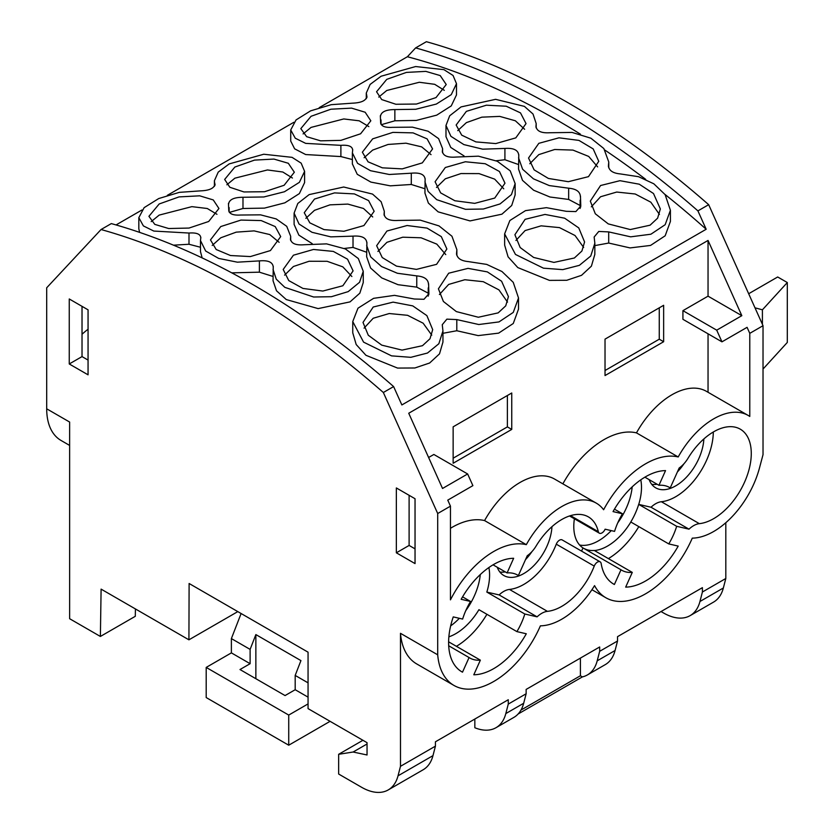 <?xml version="1.0" encoding="UTF-8"?>
<svg xmlns="http://www.w3.org/2000/svg" width="834" height="834" viewBox="0 0 834 834"><rect width="100%" height="100%" fill="white"/><g stroke="black" fill="none" stroke-linecap="round" stroke-linejoin="round"><path stroke-width="1.25" d="M69.629 445.429L61.018 440.446A69.118 39.907 -60 0 1 46.694 408.806L69.629 422.046L69.629 618.713L100.382 636.457L135.296 616.305L135.41 608.935M100.382 636.457L101.102 589.127L188.922 639.824L237.805 611.614M188.922 639.824L189.109 583.498L308.059 652.178L308.059 708.608L367.043 742.667L367.043 754.979L353.116 752.018L338.656 754.301L338.656 774.035L361.633 787.296A53.167 30.702 -120 0 0 388.217 789.934A53.167 30.702 -120 0 0 398.026 775.818L400.487 766.31L435.431 746.138L435.431 741.791L508.271 699.736L508.271 704.084L526.139 693.763L523.679 703.27A53.167 30.702 -120 0 1 513.88 717.386L496.011 727.696A53.167 30.702 60 0 1 475.182 727.874A53.167 30.702 60 0 1 474.838 727.738L474.838 719.044M526.139 693.763L526.139 689.426L599.667 646.976L599.667 651.312L617.535 641.002L617.535 636.665L702.405 587.657L702.405 592.004L699.945 601.502A53.167 30.702 -120 0 1 690.145 615.617A53.167 30.702 -120 0 1 663.562 612.99L661.049 611.541M353.116 752.018L367.043 743.98M338.656 754.301L362.936 740.29M690.145 615.617L713.55 602.106A53.167 30.702 -120 0 0 723.349 587.991L725.809 578.494L725.809 522.72M388.217 789.934L423.172 769.751A53.167 30.702 -120 0 0 432.971 755.646L398.026 775.818M435.431 746.138L432.971 755.646M508.271 704.084L505.811 713.581A53.167 30.702 60 0 1 496.011 727.696M617.535 641.002L615.075 650.51A53.167 30.702 -120 0 1 605.265 664.625L587.397 674.935A53.167 30.702 60 0 1 582.372 676.906L580.401 675.759L520.979 710.068M599.667 651.312L597.207 660.82A53.167 30.702 60 0 1 587.397 674.935M702.405 592.004L725.809 578.494M453.946 685.433A79.553 45.933 -60 0 1 442.427 672.809A79.553 45.933 -60 0 1 437.704 654.815L437.704 513.525L450.464 506.155L450.464 599.844A79.668 45.995 -60 0 1 526.306 544.665A69.034 39.855 -60 0 1 596.289 503.142A69.034 39.855 -60 0 1 603.618 509.741A79.668 45.995 -60 0 1 678.198 456.969A69.034 39.855 -60 0 1 748.181 415.447A69.034 39.855 -60 0 1 749.776 416.458L749.776 333.35L763.027 325.698L763.027 454.655L759.461 468.041A68.92 39.792 -60 0 1 747.066 496.928A68.92 39.792 -60 0 1 692.293 538.139A79.553 45.933 -60 0 1 605.838 597.738A79.553 45.933 -60 0 1 594.569 585.614A68.92 39.792 -60 0 1 540.401 625.834A79.553 45.933 -60 0 1 453.946 685.433L416.729 663.947A79.553 45.933 -60 0 1 405.199 651.323A79.553 45.933 -60 0 1 400.487 633.319L400.487 766.31M537.096 616.847L499.128 594.923A21.267 12.281 120 0 1 509.47 589.429A53.199 30.712 120 0 0 556.278 544.175L594.246 566.098A53.199 30.712 -60 0 1 547.438 611.353A21.267 12.281 -60 0 0 537.096 616.847L524.815 614.012A47.851 27.626 -60 0 1 516.903 631.609L526.296 633.777A63.801 36.842 -60 0 1 473.795 674.779L480.363 660.153A47.851 27.626 -60 0 1 469.792 657.984A47.851 27.626 -60 0 1 469.073 657.536L462.505 672.173A63.801 36.842 -60 0 1 461.817 671.797A63.801 36.842 -60 0 1 453.248 616.899L462.63 619.068A47.851 27.626 -60 0 1 470.543 601.46L462.557 596.852M644.88 477.173L658.943 485.294L665.542 470.605A63.801 36.842 -60 0 0 613.042 511.596L622.466 513.775A47.788 27.595 -60 0 0 614.564 531.383L605.109 529.194A5.317 3.065 -60 0 1 599.333 533.176A5.317 3.065 -60 0 1 598.332 531.696A53.167 30.702 -60 0 0 588.356 516.871A53.167 30.702 -60 0 0 536.106 546.02A21.267 12.281 -60 0 1 527.265 555.725L518.373 575.533A47.851 27.626 -60 0 0 517.653 575.095A47.851 27.626 -60 0 0 507.082 572.927L513.65 558.29A63.801 36.842 -60 0 0 461.15 599.292L470.543 601.46M658.943 485.294A47.788 27.595 -60 0 1 669.504 487.463A47.788 27.595 -60 0 1 670.234 487.9L679.168 468.01A21.267 12.281 -60 0 0 687.977 458.325A53.199 30.712 -60 0 1 740.258 429.156A53.199 30.712 -60 0 1 744.96 481.249A53.199 30.712 -60 0 1 699.34 523.658A21.267 12.281 -60 0 0 689.009 529.163L676.666 526.306A47.788 27.595 -60 0 1 668.764 543.914L630.785 521.99A47.788 27.595 120 0 0 638.688 504.382L676.666 526.306M584.498 548.709A47.788 27.595 120 0 0 594.308 550.471L632.287 572.395L625.677 587.115A63.832 36.852 -60 0 0 678.198 546.093L668.764 543.914M632.287 572.395A47.788 27.595 -60 0 1 621.716 570.227A47.788 27.595 -60 0 1 620.996 569.789L582.987 547.938A47.872 27.637 -60 0 1 573.792 526.462A47.872 27.637 -60 0 1 574.397 518.779M613.032 583.717L614.387 584.498L620.996 569.789M614.387 584.498A63.832 36.852 -60 0 1 613.699 584.123A63.832 36.852 -60 0 1 601.158 563.534A5.285 3.055 -60 0 0 600.126 561.824A5.285 3.055 -60 0 0 594.246 566.098M437.704 513.525L383.348 392.501L393.617 386.58L401.863 404.949L706.179 229.256L697.922 210.887L708.671 204.684A797.544 460.462 -120 0 0 426.382 41.7L415.634 47.903L407.388 56.743A804.987 464.767 60 0 1 580.412 134.17M450.464 506.155L447.764 500.139L472.888 485.638L467.645 473.973L433.857 454.467L428.613 457.491M749.776 333.35L747.076 327.335L721.952 341.836L716.719 330.17L741.833 315.669L708.045 240.442L408.733 413.247L442.531 488.474L467.645 473.973M763.027 325.698L708.671 204.684M697.922 210.887A797.544 460.462 -120 0 0 415.634 47.903M393.617 386.58A797.544 460.462 -120 0 0 111.318 223.595L101.05 229.527L46.694 287.782L46.694 408.806M383.348 392.501A797.544 460.462 -120 0 0 101.05 229.527M116.051 224.94L141.968 209.98L116.051 224.94M167.342 195.333L293.86 122.285L167.342 195.333M319.234 107.638L407.388 56.743L319.234 107.638M82.024 334.267A69.034 39.855 -60 0 1 88.06 329.242M437.704 654.815L400.487 633.319M69.253 298.968L88.06 309.831L88.06 374.82L69.253 363.968L69.253 298.968M396.348 487.942L415.04 498.732L415.04 563.596L396.348 552.806L396.348 487.942M763.027 369.045L787.306 342.44L787.306 282.538L777.684 276.982L748.671 293.735M787.306 282.538L762.412 309.81L762.412 324.332M762.412 309.81L754.999 307.819M69.253 363.968L82.024 356.598L82.024 306.339M82.024 356.598L88.06 360.079M461.15 671.391L462.505 672.173M469.073 657.536L448.692 645.766M480.363 660.153L448.609 641.815M456.417 646.319A63.801 36.842 120 0 0 486.91 614.293M516.903 631.609L478.935 609.685A47.851 27.626 -60 0 1 448.869 636.842M499.128 594.923L486.837 592.088L524.815 614.012M600.126 561.824L562.147 539.911A5.285 3.055 120 0 0 556.278 544.175M581.559 551.118L582.987 547.938M608.393 558.603A63.832 36.852 120 0 0 638.813 526.619M689.009 529.163L651.031 507.239L638.688 504.382M713.31 432.002A53.199 30.712 120 0 1 661.372 501.734A21.267 12.281 120 0 0 651.031 507.239M670.234 487.9L668.764 487.056M622.466 513.775L614.46 509.157M518.373 575.533L516.903 574.689M507.082 572.927L493.061 564.837M488.88 567.537A47.851 27.626 -60 0 1 489.589 575.074A47.851 27.626 -60 0 1 486.837 592.088M551.952 526.692A39.876 23.018 -60 0 1 533.812 565.661A39.876 23.018 -60 0 1 503.861 575.533A39.876 23.018 -60 0 1 497.231 567.245M630.827 522.011A47.872 27.637 -60 0 1 594.423 550.534M640.783 479.831A47.872 27.637 -60 0 1 641.492 487.379A47.872 27.637 -60 0 1 638.74 504.393M703.854 438.965A39.896 23.039 -60 0 1 685.715 477.965A39.896 23.039 -60 0 1 655.743 487.859A39.896 23.039 -60 0 1 649.133 479.633M450.652 625.886A47.851 27.626 120 0 0 459.346 618.307M465.81 610.571A47.851 27.626 120 0 0 480.29 574.563M579.609 545.009A47.872 27.637 120 0 0 611.249 530.612M617.785 522.782A47.872 27.637 120 0 0 632.193 486.858M499.847 572.009A39.876 23.018 120 0 0 505.289 571.895M525.514 559.624A39.876 23.018 120 0 0 531.988 551.555M651.729 484.335A39.896 23.039 120 0 0 657.109 484.231M677.396 471.961A39.896 23.039 120 0 0 683.984 463.725M396.348 552.806L409.108 545.436L409.108 495.313M409.108 545.436L415.04 548.866M596.289 503.142L554.558 479.05A69.034 39.855 120 0 0 484.575 520.572L526.306 544.665M748.181 415.447L706.45 391.354A69.034 39.855 120 0 0 636.467 432.877L678.198 456.969M636.467 432.877A79.668 45.995 120 0 0 562.867 483.845M708.045 333.808L708.045 392.272M721.952 341.836L682.921 319.307L682.921 310.665L708.045 296.164L741.833 315.669M716.719 330.17L682.921 310.665M708.045 240.442L708.045 296.164M484.575 520.572A79.668 45.995 120 0 0 450.464 528.297M605.025 375.561L663.645 341.721L663.645 305.296L605.025 339.136L605.025 375.561M511.753 429.416L511.753 392.991L453.143 426.831L453.143 463.256L511.753 429.416L507.374 426.893L507.374 395.524M580.401 658.099L580.401 675.759M582.372 676.906L518.091 714.019M206.196 667.419L288.731 715.072L288.731 745.21L206.196 697.558L206.196 667.419L231.383 652.876L231.383 638.583L241.109 613.522M288.731 745.21L330.087 721.327M288.731 715.072L308.059 703.906M308.059 697.151L295.184 689.718L285.061 695.566L239.983 669.535L250.117 663.697L231.383 652.876M308.059 682.848L295.184 675.415L300.938 660.601L255.861 634.58L255.861 678.709M295.184 689.718L295.184 675.415M250.117 663.697L250.117 649.394L231.383 638.583M250.117 649.394L255.861 634.58M663.645 341.721L659.267 339.198L659.267 307.829M604.984 150.151A804.987 464.767 60 0 1 645.641 179.32M664.948 194.385A804.987 464.767 60 0 1 706.179 229.256L401.863 404.949M594.84 243.507L594.84 254.38L591.4 266.161L581.527 275.324L566.745 280.287L549.45 280.38L517.81 267.589L508.083 256.841L504.643 245.113L504.633 233.885L509.866 220.52L525.493 210.637L546.395 207.666L566.255 211.315L575.867 211.586L580.787 206.019L580.464 196.084M580.12 205.487L568.652 199.441L549.94 197.001L533.614 190.215L522.491 180.352L518.55 169.052L518.8 154.644M518.55 164.559L504.914 159.732L496.199 160.764M464.111 155.979L450.767 147.451L445.992 136.703L445.992 125.434L449.693 115.78L461.046 106.919L495.594 99.329L524.419 106.387L533.009 114.018L536.189 123.588L535.991 126.049C536.481 131.042 541.089 133.273 549.846 132.742L572.093 132.429L590.899 138.215L603.837 148.535L608.757 161.984L608.466 165.268C608.611 170.292 612.531 173.18 620.246 173.91L638.594 176.704L653.846 183.814L665.136 194.645L670.411 210.283L665.167 224.7L650.895 234.218L630.66 236.835L608.695 231.904L598.77 231.445L594.152 237.002L594.84 243.236L590.733 256.038L579.38 265.337L562.741 269.632L543.455 268.173L515.475 254.443L504.633 233.885M670.411 210.283L670.411 221.406L665.167 235.793L650.541 245.436L630.066 247.917L608.695 243.048L608.695 231.904M594.84 245.603L608.695 243.048M352.375 163.923L357.254 174.306L370.869 182.093L390.281 185.836L411.287 184.481L424.933 188.755M340.887 156.573L340.887 145.345L305.682 143.375L295.267 138.215L290.722 129.968L290.722 141.092L294.631 148.827L305.671 154.551L340.887 156.573L352.375 159.555M456.49 83.9L456.49 94.909L451.257 105.908L436.724 115.144L416.312 120.43L394.857 120.794L394.857 109.577L415.739 109.275L436.338 104.062L451.267 94.649L456.49 83.681L453.06 75.487L443.949 69.649L415.645 66.543L381.096 76.228L370.129 84.422L366.293 93.033L366.981 96.9M381.294 124.704L394.857 120.794M380.731 123.547L380.731 122.379C380.919 126.153 384.828 127.81 392.48 127.331L412.455 127.154L428.092 131.23L438.621 138.642L442.583 148.65L442.385 150.996C442.854 155.76 447.472 157.772 456.219 157.042L478.455 156.177L497.272 161.254L510.21 170.834L515.141 183.605L515.141 194.875L511.711 205.487L501.922 214.182L470.032 220.916L438.163 211.867L428.374 203.079L424.933 193.05L425.132 179.341C424.652 174.442 420.034 172.398 411.287 173.201L389.259 174.483L370.557 170.72L357.567 163.339L352.375 152.872L352.667 150.276C352.532 146.419 348.602 144.782 340.887 145.345M442.948 331.202L442.948 342.076L439.508 353.856L429.635 363.009L414.852 367.982L397.557 368.075L365.928 355.284L356.191 344.536L352.751 332.808L352.751 321.58L357.974 308.205L373.601 298.332L394.503 295.351L414.362 299.01L423.985 299.281L428.905 293.714L428.582 283.758M428.228 293.161L416.76 287.136L398.047 284.696L381.722 277.91L370.598 268.037L366.658 256.747L366.908 242.34M366.658 252.254L353.022 247.427L344.317 248.459M312.218 243.664L298.885 235.146L294.1 224.398L294.1 213.129L297.801 203.475L309.153 194.603L343.702 187.014L372.527 194.082L381.117 201.713L384.307 211.283L384.099 213.744C384.589 218.737 389.207 220.968 397.954 220.437L420.2 220.124L439.007 225.91L451.945 236.23L456.865 249.679L456.573 252.963C456.719 257.987 460.649 260.865 468.354 261.605L486.702 264.399L501.953 271.509L513.244 282.34L518.519 297.978L513.275 312.396L499.003 321.914L478.768 324.52L456.803 319.589L446.878 319.141L442.26 324.697L442.948 330.931L438.851 343.733L427.488 353.032L410.849 357.317L391.563 355.868L363.582 342.138L352.751 321.58M518.519 297.978L518.519 309.101L513.275 323.488L498.649 333.131L478.184 335.602L456.803 330.744L456.803 319.589M442.948 333.298L456.803 330.744M200.483 251.618L202.151 257.914M231.769 272.854L259.395 272.176L273.041 276.45M173.472 245.175L188.995 244.258L200.483 247.26M139.601 232.373L138.83 228.787L138.83 217.664L144.136 207.645L158.731 198.544L179.31 192.362L200.546 190.861C209.657 190.506 214.463 188.161 214.953 183.845L215.089 184.595M304.598 171.595L304.598 182.604L299.364 193.592L284.842 202.839L264.43 208.125L242.986 208.49L242.986 197.272L263.857 196.97L284.457 191.747L299.385 182.333L304.608 171.377L301.178 163.172L292.056 157.345L263.752 154.238L229.204 163.912L218.237 172.106L214.401 180.728L214.953 185.377M229.402 212.399L242.986 208.49M228.839 211.242L228.839 210.074C229.027 213.848 232.947 215.506 240.588 215.026L260.562 214.849L276.2 218.925L286.729 226.327L290.691 236.345L290.493 238.691C290.972 243.455 295.58 245.467 304.327 244.737L326.563 243.872L345.38 248.949L358.318 258.53L363.249 271.3L363.249 282.57L359.819 293.182L350.04 301.877L318.14 308.601L286.271 299.562L276.492 290.774L273.041 280.745L273.239 267.036C272.76 262.137 268.152 260.093 259.395 260.896L237.367 262.178L218.664 258.415L205.675 251.034L200.483 240.567L200.775 237.971C200.629 234.114 196.699 232.477 188.995 233.04L153.8 231.06L143.385 225.91L138.83 217.664M580.401 196.855C580.266 191.747 576.346 188.87 568.652 188.203L549.283 185.575L533.426 178.83L522.616 169.25L518.55 157.772M518.748 155.239C518.268 150.11 513.661 147.837 504.914 148.442L482.698 149.171L463.881 144.595L450.923 136.328L445.992 125.434M535.949 126.622L535.991 127.185M608.403 166.039L608.466 166.8M352.73 149.672L352.667 150.276M290.722 129.968L296.028 119.95L310.613 110.849L331.192 104.677L352.428 103.176C361.549 102.811 366.355 100.476 366.845 96.15L366.845 97.682M380.658 122.973L380.335 115.718M380.46 116.499C380.971 111.933 385.777 109.619 394.857 109.577M442.385 152.09L442.333 151.559M515.141 183.605L511.44 194.603L500.056 203.934L483.324 209.021L465.508 209.313L436.714 199.66L428.123 191.434L424.933 181.76M425.184 178.768L425.132 179.341M428.509 284.55C428.384 279.442 424.464 276.554 416.76 275.898L397.391 273.26L381.534 266.526L370.734 256.945L366.658 245.467M366.856 242.934C366.387 237.805 361.768 235.532 353.022 236.137L330.806 236.866L311.989 232.29L299.031 224.023L294.1 213.129M384.057 214.317L384.099 214.88M456.511 253.734L456.573 254.495M200.838 237.367L200.775 237.961M228.777 210.668L228.443 203.413M228.579 204.194C229.089 199.618 233.895 197.314 242.986 197.272M290.493 239.785L290.441 239.254M363.249 271.3L359.548 282.299L348.174 291.629L331.432 296.706L313.615 297.008L284.821 287.344L276.231 279.129L273.041 269.455M273.291 266.463L273.239 267.036M466.383 111.36L456.146 125.017L461.702 135.15L475.922 141.905L495.782 143.584L515.808 137.871L526.035 123.588L520.489 112.892L506.259 106.22L486.41 105.199L466.383 111.36M588.481 176.652L598.76 161.316L593.193 148.921L578.942 140.404L558.989 137.818L538.816 143.333L528.537 158.033L534.125 169.865L548.397 178.445L568.329 181.697L588.481 176.652M574.376 257.998L581.903 251.034L584.582 241.954L578.765 227.922L564.649 218.195L544.998 214.432L525.107 219.332L514.901 234.729L520.176 247.542L533.635 257.445L553.943 262.408L574.376 257.998M650.082 225.19L657.63 218.164L660.34 208.938L653.502 193.53L639.261 184.199L619.943 180.686L600.574 185.523L590.316 201.109L595.309 213.785L608.267 223.898L630.254 229.558L650.082 225.19M386.757 79.355L376.551 91.75L381.732 99.58L395.869 104.26L416.447 104.041L436.026 97.578L446.232 84.526L440.216 75.581L425.851 71.38L406.408 72.412L386.757 79.355M311.061 116.291L300.813 128.624L306.672 136.693L320.59 140.831L340.908 140.362L360.58 133.794L370.828 120.794L365.156 112.236L351.583 108.128L330.91 109.212L311.061 116.291M372.642 138.861L362.363 152.195L368.075 161.827L382.368 167.832L402.259 168.875L422.306 162.891L432.585 148.911L427.112 138.882L413.07 132.877L392.877 132.387L372.642 138.861M494.75 198.065L504.987 183.188L499.441 171.502L485.232 163.735L465.372 161.765L445.325 167.509L435.087 181.76L440.654 192.894L454.864 200.744L474.702 203.36L494.75 198.065M314.491 199.055L304.254 212.712L309.81 222.845L324.03 229.6L343.889 231.268L363.916 225.566L374.153 211.283L368.597 200.587L354.377 193.905L334.517 192.894L314.491 199.055M436.589 264.336L446.878 249.001L441.311 236.616L427.05 228.099L407.096 225.514L386.934 231.028L376.645 245.717L382.233 257.55L396.504 266.14L416.437 269.382L436.589 264.336M498.169 312.875L505.727 305.859L508.427 296.623L501.588 281.225L487.348 271.894L468.03 268.371L448.661 273.218L438.413 288.804L443.396 301.481L456.354 311.593L478.341 317.243L498.169 312.875M422.484 345.693L430.01 338.729L432.69 329.649L426.872 315.617L412.767 305.89L393.106 302.127L373.215 307.027L363.009 322.424L368.284 335.237L381.753 345.14L402.051 350.103L422.484 345.693M220.76 226.556L210.47 239.89L216.183 249.512L230.476 255.527L250.367 256.57L270.414 250.575L280.704 236.606L275.22 226.577L261.178 220.572L240.984 220.072L220.76 226.556M159.179 203.976L148.921 216.319L154.78 224.377L168.697 228.526L189.026 228.057L208.688 221.49L218.935 208.49L213.264 199.931L199.691 195.823L179.018 196.907L159.179 203.976M234.865 167.04L224.659 179.446L229.84 187.275L243.976 191.956L264.555 191.726L284.133 185.273L294.339 172.221L288.324 163.276L273.959 159.075L254.526 160.107L234.865 167.04M342.857 285.76L353.095 270.883L347.549 259.197L333.339 251.42L313.48 249.46L293.432 255.204L283.195 269.455L288.762 280.589L302.971 288.439L322.821 291.056L342.857 285.76M524.628 129.27L515.37 120.784L499.743 116.395L481.864 117.156L466.383 122.629L457.741 130.625M597.644 166.894L588.689 156.427L572.948 150.089L554.673 149.505L538.816 154.613L529.798 163.735M583.654 247.437L575.033 235.511L559.468 227.609L541.12 225.837L525.107 230.57L515.944 240.453M659.444 214.411L650.822 202.182L635.206 193.999L616.733 192.049L600.574 196.751L591.327 206.832M444.313 90.333L434.702 84.317L419.335 82.264L386.757 90.489L378.761 97.098M368.857 126.612L359.183 120.805L343.775 118.949L311.061 127.404L303.086 133.93M431.042 154.634L421.639 146.857L405.981 143.187L388.112 144.449L372.642 150.099L364.114 157.741M503.757 188.807L494.687 179.143L479.029 173.608L460.962 173.566L445.325 178.799L436.474 187.442M372.735 216.965L363.478 208.469L347.861 204.09L329.972 204.851L314.491 210.324L305.849 218.32M445.763 254.589L436.797 244.112L421.055 237.784L402.78 237.2L386.934 242.308L377.906 251.43M507.531 302.096L498.92 289.878L483.293 281.694L464.819 279.734L448.661 284.436L439.424 294.517M431.762 335.132L423.14 323.196L407.586 315.304L389.238 313.532L373.215 318.254L364.051 328.148M279.15 242.319L269.747 234.552L254.089 230.882L236.22 232.144L220.76 237.794L212.222 245.436M216.965 214.307L207.291 208.5L191.883 206.644L159.179 215.099L151.194 221.625M292.421 178.028L282.809 172.012L267.453 169.959L234.865 178.184L226.869 184.783M351.865 276.502L342.795 266.838L327.137 261.303L309.08 261.261L293.432 266.494L284.582 275.137M659.267 339.198L605.025 370.515M507.374 426.893L453.143 458.21M723.349 587.991L699.945 601.502M505.811 713.581L523.679 703.27M597.207 660.82L615.075 650.51M509.47 589.429L547.438 611.353M661.372 501.734L699.34 523.658M570.529 515.652L598.332 531.696M580.662 207.113L580.662 204.914M568.652 199.441L568.652 188.203M504.914 159.732L504.914 148.442M411.287 184.481L411.287 173.201M428.77 294.809L428.77 292.609M416.76 287.136L416.76 275.898M353.022 247.427L353.022 236.137M259.395 272.176L259.395 260.896M188.995 244.258L188.995 233.04M591.931 589.711L605.838 597.738M569.518 515.965L599.333 533.176M580.12 208.458L580.12 200.191M536.189 127.936L536.189 123.588M608.757 167.832L608.757 161.984M352.375 164.11L352.375 152.872M366.282 98.704L366.282 93.033M381.013 124.276L381.013 119.877M442.583 152.799L442.583 148.65M428.228 296.153L428.228 287.886M384.297 215.631L384.297 211.283M456.865 255.527L456.865 249.679M200.483 251.805L200.483 240.567M214.401 186.399L214.401 180.728M229.121 211.972L229.121 207.572M290.691 240.494L290.691 236.345"/></g></svg>
